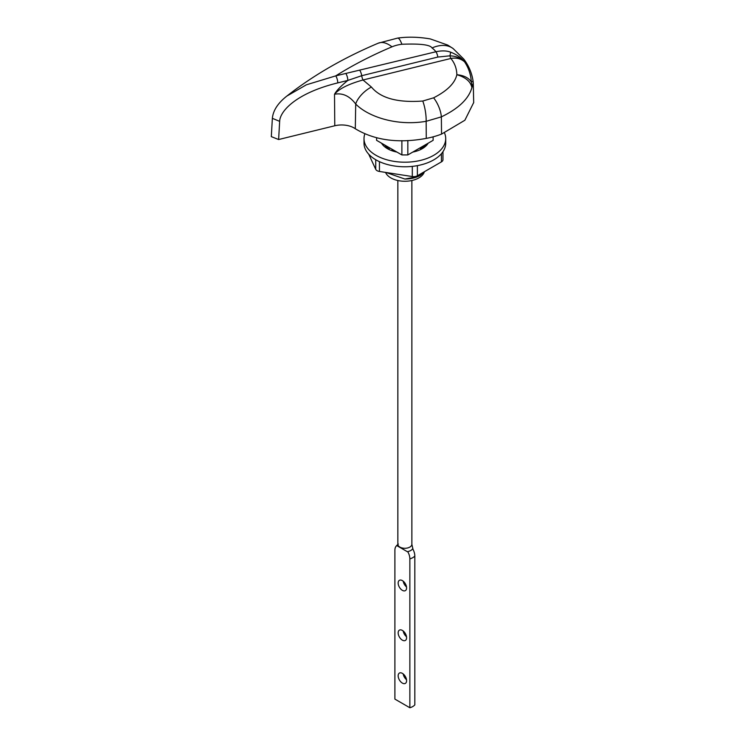 <?xml version="1.0" encoding="UTF-8"?>
<svg xmlns="http://www.w3.org/2000/svg" width="745" height="745" viewBox="0 0 745 745"><rect width="100%" height="100%" fill="white"/><g stroke="black" fill="none" stroke-linecap="round" stroke-linejoin="round"><path stroke-width="1.12" d="M376.597 137.806L376.597 140.33L401.881 154.932L401.881 140.637M407.832 140.516L407.832 154.932L401.881 154.932M433.124 136.838L433.124 140.33L407.832 154.932M389.207 147.612L389.207 149.596M420.515 147.612L420.515 149.549M391.805 149.112L392.745 151.002M424.259 172.114A19.808 11.436 180 0 1 410.56 180.774A19.808 11.436 180 0 1 390.855 177.906A19.808 11.436 180 0 1 385.565 172.412M418.867 176.118L419.826 175.624M389.421 173.008L410.318 176.239M424.762 171.499L420.357 175.336A21.912 12.656 180 0 1 404.852 179.033L416.073 176.984L424.129 171.862M389.505 173.017L408.623 175.978M386.068 172.486L404.852 179.033M407.077 175.736L390.659 173.203M421.586 148.646L420.515 147.715M388.583 147.259L387.381 148.329M423.002 147.082L422.517 146.458M386.571 146.095L385.994 146.951M421.996 148.255L421.009 147.324M388.015 146.933L386.981 147.976M423.272 146.681L422.946 146.206M386.171 145.862L385.742 146.635M278.621 139.529L271.31 136.633L272.363 118.334C273.108 110.474 277.95 103.052 286.872 96.058L306.4 84.79L335.725 75.878A5.262 1.676 -103.8 0 1 337.774 82.891C295.97 93.125 279.915 111.303 279.664 121.333L278.621 139.529L334.775 125.765A17.535 10.123 180 0 1 355.3 128.755C374.623 140.349 398.277 143.561 426.27 138.393A61.36 35.425 0 0 0 441.552 134.091L464.861 120.252L473.69 102.559M334.775 125.765L334.514 94.252C339.096 88.757 348.595 84.008 363.011 79.985L450.865 58.464A5.262 1.676 76.2 0 1 449.906 55.819A5.262 1.304 -70.5 0 0 450.436 52.103C446.469 50.632 441.627 50.52 435.918 51.759L335.725 75.878A385.305 222.457 0 0 1 391.982 46.823A35.062 16.902 -112.9 0 0 378.339 43.154C343.613 57.803 313.124 75.441 286.872 96.058M337.774 82.891L347.831 80.423C340.912 86.02 336.479 90.629 334.514 94.252C342.579 92.725 349.647 95.984 355.71 104.03A17.535 7.841 138.3 0 1 371.42 87.044L363.011 79.985A5.262 1.676 76.2 0 1 361.707 75.711L347.831 80.423A5.262 1.676 -103.8 0 0 345.782 73.41M450.436 52.103C456.48 54.413 461.183 57.654 464.545 61.816C468.586 67.804 470.849 74.509 471.324 81.922C468.549 77.75 463.725 75.347 456.853 74.714C456.694 68.503 454.701 63.092 450.865 58.464C456.322 57.495 460.876 58.613 464.545 61.816C460.848 58.082 455.968 56.08 449.906 55.819L437.827 57.058A5.262 1.676 -103.8 0 0 435.918 51.759A31.188 18.001 0 0 0 432.044 47.959C430.228 44.756 420.18 43.527 401.89 44.262A35.062 5.969 -97 0 0 397.606 38.097L378.339 43.154M355.3 128.755L355.71 104.03C368.095 116.751 396.778 126.38 426.159 121.305L441.357 116.872C458.538 108.602 468.726 98.843 471.911 87.612A17.535 16.632 42.5 0 0 471.324 81.922L472.796 81.354M371.42 87.044C380.583 98.21 397.7 102.875 422.769 101.031L433.599 97.819C447.177 90.899 454.934 83.207 456.853 74.724C465.634 77.266 470.654 81.559 471.911 87.612L473.28 83.449L473.69 102.745M407.319 551.691L407.981 552.073A10.588 6.109 60 0 1 409.862 558.88L409.862 707.75A11.147 6.435 180 0 0 414.825 704.891L414.825 556.021A10.588 6.109 -120 0 0 412.944 549.214A10.868 8.875 -60 0 0 412.823 548.506A8.335 4.815 0 0 1 410.756 550.49A8.335 4.815 180 0 1 407.319 551.691L396.889 545.666A8.335 4.815 180 0 1 397.811 544.511A11.147 11.147 0 0 0 395.995 546.364A10.588 6.109 60 0 1 396.768 545.601L396.889 545.666M409.862 707.75L394.897 699.108L394.897 550.238A10.588 6.109 60 0 1 395.995 546.364M412.823 548.506L411.911 544.548M406.509 679.673A5.96 3.446 60 0 1 403.203 673.936M406.509 636.724A5.96 3.446 60 0 1 403.203 630.996M406.509 586.911A5.96 3.446 60 0 1 403.203 581.184M398.165 675.799A5.96 3.446 60 0 1 399.394 673.07A5.96 3.446 60 0 1 403.995 674.672A5.96 3.446 60 0 1 406.593 680.669A5.96 3.446 60 0 1 405.354 683.398A5.96 3.446 60 0 1 400.763 681.805A5.96 3.446 60 0 1 398.165 675.799M398.165 632.859A5.96 3.446 60 0 1 399.394 630.13A5.96 3.446 60 0 1 403.995 631.732A5.96 3.446 60 0 1 406.593 637.729A5.96 3.446 60 0 1 405.354 640.458A5.96 3.446 60 0 1 400.763 638.856A5.96 3.446 60 0 1 398.165 632.859M398.165 583.046A5.96 3.446 60 0 1 399.394 580.318A5.96 3.446 60 0 1 403.995 581.919A5.96 3.446 60 0 1 406.593 587.917A5.96 3.446 60 0 1 405.354 590.645A5.96 3.446 60 0 1 400.763 589.044A5.96 3.446 60 0 1 398.165 583.046M364.007 138.617L364.007 143.198A40.845 23.579 180 0 0 375.974 159.868A40.845 23.579 0 0 0 420.487 164.98A40.845 23.579 0 0 0 445.706 143.198L445.706 138.617A40.845 23.579 0 0 1 420.487 160.408A40.845 23.579 0 0 1 375.974 155.295A40.845 23.579 180 0 1 364.007 138.617A40.845 23.579 180 0 1 364.799 133.998M445.706 138.617A40.845 23.579 0 0 0 444.486 132.899M381.533 143.189A24.632 14.22 0 0 0 387.437 148.674L387.437 148.674A24.632 14.22 0 0 0 396.945 152.082M412.767 152.082A24.632 14.22 0 0 0 422.275 148.674A24.632 14.22 0 0 0 428.179 143.189M442.968 151.682L442.968 159.728A5.262 3.036 180 0 1 441.431 161.879L441.431 153.703M368.701 154.168L375.731 169.32L375.731 159.728M379.447 161.665L379.447 171.462A5.262 3.036 180 0 1 375.731 169.32M379.447 171.462L412.302 176.546L412.302 166.386M417.377 165.641L417.377 175.764A5.262 3.036 180 0 1 412.302 176.546M417.377 175.764L441.431 161.879M386.124 147.1A19.705 11.38 180 0 1 386.72 146.178M384.718 145.024L388.76 149.382M420.338 149.68A19.705 11.38 0 0 0 423.84 145.694M421.214 149.242A21.81 12.591 0 0 0 425.712 144.614M424.613 145.247L420.469 149.615M279.664 121.351L272.363 118.334M401.89 44.262A25.926 14.965 0 0 0 391.982 46.823M437.827 57.058L361.707 75.711A5.262 1.676 -103.8 0 0 359.798 70.403M432.044 47.959A35.062 22.732 -53 0 1 453.156 48.583L447.764 45.1L430.349 38.945C418.709 36.924 407.794 36.645 397.606 38.097M441.552 134.091L441.357 116.872A17.535 7.394 65.9 0 0 433.599 97.819M422.769 101.031A17.535 4.694 80.7 0 1 426.159 121.305L426.27 138.393M397.849 180.513L397.849 544.241A7.012 4.051 180 0 0 402.179 547.975A7.012 4.051 180 0 0 409.815 547.1A7.012 4.051 0 0 0 411.873 544.241L411.92 544.567M414.825 556.021A11.147 6.435 180 0 1 409.862 558.88M473.28 83.468L473.112 81.317C471.892 73.066 468.773 65.644 463.744 59.06L453.156 48.583M411.873 180.513L411.873 544.241M398.37 544.064L397.849 544.241"/></g></svg>
